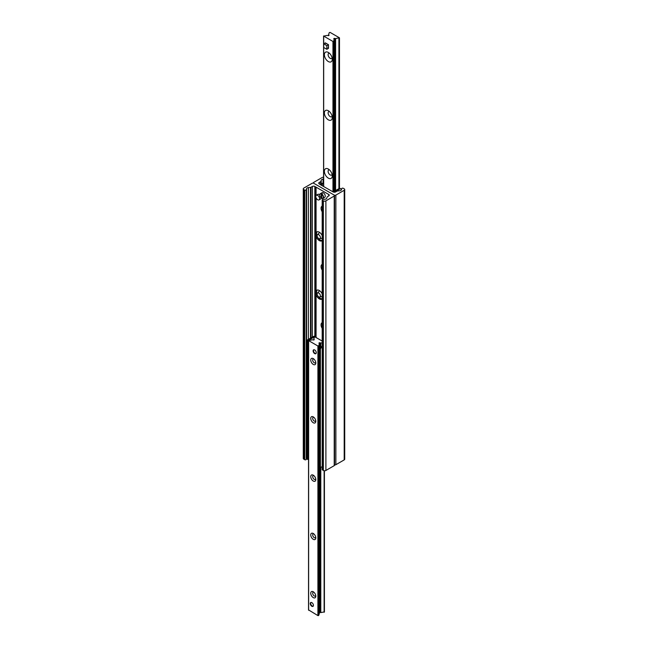 <?xml version="1.0" encoding="UTF-8"?>
<svg xmlns="http://www.w3.org/2000/svg" width="648" height="648" viewBox="0 0 648 648"><rect width="100%" height="100%" fill="white"/><g stroke="black" fill="none" stroke-linecap="round" stroke-linejoin="round"><path stroke-width="0.97" d="M318.144 296.371A5.135 2.965 -120 0 0 320.217 298.315A5.135 2.965 -120 0 0 322.186 298.777M317.22 290.029A5.135 2.965 -120 0 0 317.018 290.296A5.135 2.965 -120 0 0 317.236 294.8M322.186 298.841A5.135 2.965 60 0 1 321.829 299.117A5.135 2.965 60 0 1 316.07 294.808L316.07 290.847A5.135 2.965 60 0 1 316.702 290.223A5.135 2.965 60 0 1 322.186 293.868M316.07 337.227L316.086 294.629M316.086 290.887L316.086 236.334M328.73 194.473L314.847 186.462A1.782 1.029 0 0 0 312.328 186.462L310.975 187.24A0.891 0.518 180 0 1 310.497 187.385L308.408 187.596A2.228 1.288 0 0 0 306.593 188.641L306.237 189.815A0.891 0.518 180 0 1 304.73 190.091L303.807 189.556A1.782 1.029 180 0 1 303.28 188.827A1.782 1.029 180 0 1 303.807 188.098L312.134 183.295A1.158 0.672 180 0 1 313.778 183.295L334.222 195.097A1.158 0.672 180 0 1 334.562 195.566A1.158 0.672 180 0 1 334.222 196.044L325.895 200.856A1.782 1.029 180 0 1 323.368 200.856L322.445 200.321A0.891 0.518 180 0 1 322.923 199.446L324.956 199.244A2.228 1.288 0 0 0 326.762 198.199L327.135 196.992A0.891 0.518 180 0 1 327.386 196.717L328.73 195.931A1.782 1.029 0 0 0 329.257 195.202A1.782 1.029 0 0 0 328.73 194.473L328.73 195.931M322.186 240.546A5.135 2.965 60 0 1 321.829 240.821A5.135 2.965 60 0 1 316.07 236.512L316.07 197.77M316.07 195.51L316.07 187.167M316.086 232.591L316.07 232.551A5.135 2.965 60 0 1 316.702 231.935A5.135 2.965 60 0 1 322.186 235.572M322.186 211.75A4.593 2.657 60 0 1 322.016 206.161A4.593 2.657 60 0 1 322.186 206.08M322.186 270.046A4.593 2.657 60 0 1 322.016 264.457A4.593 2.657 60 0 1 322.186 264.376M322.186 328.342A4.593 2.657 60 0 1 322.016 322.753A4.593 2.657 60 0 1 322.186 322.672M318.144 238.075A5.135 2.965 -120 0 0 320.217 240.019A5.135 2.965 -120 0 0 322.186 240.481M317.22 231.733A5.135 2.965 -120 0 0 317.018 232A5.135 2.965 -120 0 0 317.236 236.504M315.519 336.596L315.519 186.851M322.186 323.198A4.593 2.657 -120 0 0 322.016 324.081M322.186 264.902A4.593 2.657 -120 0 0 322.016 265.785M322.186 206.607A4.593 2.657 -120 0 0 322.016 207.498M334.562 195.566L334.562 465.183A1.158 0.672 180 0 1 334.222 465.653L325.895 470.464A1.782 1.029 180 0 1 323.368 470.464L322.445 469.93A0.891 0.518 180 0 1 322.186 469.573L322.186 199.957M306.771 457.934A2.228 1.288 0 0 0 306.593 458.258L306.237 459.424A0.891 0.518 180 0 1 304.73 459.699L303.807 459.173A1.782 1.029 180 0 1 303.28 458.444L303.28 188.827M323.579 177.244A1.782 1.029 0 0 0 322.105 177.536L313.778 182.347A1.158 0.672 0 0 0 313.438 182.817A1.158 0.672 0 0 0 313.778 183.295L334.222 195.097A1.158 0.672 0 0 0 335.867 195.097L344.193 190.285A1.782 1.029 0 0 0 344.72 189.556A1.782 1.029 0 0 0 344.193 188.827L343.27 188.301A0.891 0.518 0 0 0 341.763 188.576L341.407 189.743A2.228 1.288 180 0 1 339.593 190.787L337.503 191.006A0.891 0.518 0 0 0 337.025 191.144L335.672 191.929A1.782 1.029 180 0 1 333.153 191.929L319.942 184.437M334.562 464.843A1.158 0.672 0 0 0 335.867 464.705L344.193 459.902A1.782 1.029 0 0 0 344.72 459.173L344.72 189.556M319.942 184.299L319.27 183.911A1.782 1.029 180 0 1 318.743 183.182A1.782 1.029 180 0 1 319.27 182.453L320.614 181.675A0.891 0.518 0 0 0 320.865 181.399L321.238 180.193A2.228 1.288 180 0 1 323.044 179.148L323.579 179.091M328.325 52.439L328.325 52.439A5.581 3.224 60 0 1 332.27 59.268A5.581 3.224 60 0 1 328.325 61.544A5.581 3.224 60 0 1 324.381 54.715A5.581 3.224 60 0 1 328.325 52.439M329.403 53.241A2.948 1.701 -120 0 0 328.714 53.371A2.948 1.701 -120 0 0 328.261 55.728A2.948 1.701 -120 0 0 330.18 58.32A2.948 1.701 -120 0 0 331.654 58.466A2.948 1.701 -120 0 0 332.116 57.931M328.325 110.735L328.325 110.735A5.581 3.224 60 0 1 332.27 117.563A5.581 3.224 60 0 1 328.325 119.84A5.581 3.224 60 0 1 324.381 113.011A5.581 3.224 60 0 1 328.325 110.735M329.403 111.529A2.948 1.701 -120 0 0 328.714 111.659A2.948 1.701 -120 0 0 328.261 114.024A2.948 1.701 -120 0 0 330.18 116.616A2.948 1.701 -120 0 0 331.654 116.762A2.948 1.701 -120 0 0 332.116 116.227M328.325 169.031L328.325 169.031A5.581 3.224 60 0 1 332.27 175.859A5.581 3.224 60 0 1 328.325 178.135A5.581 3.224 60 0 1 324.381 171.307A5.581 3.224 60 0 1 328.325 169.031M329.403 169.825A2.948 1.701 -120 0 0 328.714 169.954A2.948 1.701 -120 0 0 328.261 172.319A2.948 1.701 -120 0 0 330.18 174.911A2.948 1.701 -120 0 0 331.654 175.057A2.948 1.701 -120 0 0 332.116 174.523M328.018 44.963A2.228 1.288 60 0 1 328.018 47.539M325.79 43.675A2.228 1.288 60 0 1 326.9 43.789L328.479 44.696L328.479 48.341L326.843 49.289L323.684 47.466L323.684 43.821L326.843 45.644L326.843 49.289M323.684 36.102L327.208 35.413A0.713 0.413 180 0 1 327.831 35.527A0.713 0.413 0 0 0 328.844 34.943A0.713 0.413 180 0 1 328.641 34.579L329.233 32.659L330.091 32.4L339.366 37.754L335.591 38.588A0.713 0.413 180 0 1 334.959 38.475A0.713 0.413 0 0 0 333.955 39.058A0.713 0.413 180 0 1 334.149 39.423L333.566 41.342L332.959 41.456L323.684 36.102L323.684 43.821L325.328 42.873L326.9 43.789M311.85 602.632A2.228 1.288 60 0 1 313.308 604.592A2.228 1.288 60 0 1 312.968 606.382A2.228 1.288 60 0 1 311.85 606.277A2.228 1.288 60 0 1 310.392 604.309A2.228 1.288 60 0 1 310.74 602.519A2.228 1.288 60 0 1 311.85 602.632M314.693 349.961A2.228 1.288 60 0 1 316.151 351.929A2.228 1.288 60 0 1 315.811 353.711A2.228 1.288 60 0 1 314.693 353.606A2.228 1.288 60 0 1 313.235 351.637A2.228 1.288 60 0 1 313.575 349.847A2.228 1.288 60 0 1 314.693 349.961M313.276 364.443A3.572 2.057 60 0 1 310.748 360.069A3.572 2.057 60 0 1 313.276 358.611A3.572 2.057 60 0 1 315.795 362.985A3.572 2.057 60 0 1 313.276 364.443M313.818 359A2.195 1.264 -120 0 0 313.146 359.065A2.195 1.264 -120 0 0 312.814 360.823A2.195 1.264 -120 0 0 314.248 362.759A2.195 1.264 -120 0 0 315.341 362.864A2.195 1.264 -120 0 0 315.738 362.321M313.276 422.739A3.572 2.057 60 0 1 310.748 418.365A3.572 2.057 60 0 1 313.276 416.907A3.572 2.057 60 0 1 315.795 421.281A3.572 2.057 60 0 1 313.276 422.739M313.818 417.288A2.195 1.264 -120 0 0 313.146 417.361A2.195 1.264 -120 0 0 312.814 419.118A2.195 1.264 -120 0 0 314.248 421.054A2.195 1.264 -120 0 0 315.341 421.16A2.195 1.264 -120 0 0 315.738 420.617M313.276 481.035A3.572 2.057 60 0 1 310.748 476.661A3.572 2.057 60 0 1 313.276 475.203A3.572 2.057 60 0 1 315.795 479.577A3.572 2.057 60 0 1 313.276 481.035M313.818 475.583A2.195 1.264 -120 0 0 313.146 475.656A2.195 1.264 -120 0 0 312.814 477.414A2.195 1.264 -120 0 0 314.248 479.35A2.195 1.264 -120 0 0 315.341 479.455A2.195 1.264 -120 0 0 315.738 478.904M313.276 539.322A3.572 2.057 60 0 1 310.748 534.956A3.572 2.057 60 0 1 313.276 533.498A3.572 2.057 60 0 1 315.795 537.864A3.572 2.057 60 0 1 313.276 539.322M313.818 533.879A2.195 1.264 -120 0 0 313.146 533.952A2.195 1.264 -120 0 0 312.814 535.71A2.195 1.264 -120 0 0 314.248 537.638A2.195 1.264 -120 0 0 315.341 537.751A2.195 1.264 -120 0 0 315.738 537.2M313.276 597.618A3.572 2.057 60 0 1 310.748 593.244A3.572 2.057 60 0 1 313.276 591.794A3.572 2.057 60 0 1 315.795 596.16A3.572 2.057 60 0 1 313.276 597.618M313.818 592.175A2.195 1.264 -120 0 0 313.146 592.24A2.195 1.264 -120 0 0 312.814 594.005A2.195 1.264 -120 0 0 314.248 595.933A2.195 1.264 -120 0 0 315.341 596.047A2.195 1.264 -120 0 0 315.738 595.496M324.316 611.898L320.792 612.587A0.713 0.413 180 0 1 320.169 612.473A0.713 0.413 0 0 0 319.367 612.392M322.186 342.833L320.792 342.978A0.713 0.413 180 0 1 320.169 342.865A0.713 0.413 0 0 0 319.156 343.448A0.713 0.413 180 0 1 319.359 343.813L318.767 345.732L317.909 345.992L308.634 340.629L312.409 339.795A0.713 0.413 180 0 1 313.041 339.908A0.713 0.413 0 0 0 314.045 339.325A0.713 0.413 180 0 1 313.851 338.969L314.434 337.041L315.041 336.936L322.186 341.059M319.359 613.275A0.713 0.413 180 0 1 319.359 613.421L318.767 615.341L317.909 615.6L308.634 609.954M307.565 341.618L308.318 340.305L307.533 339.852L306.771 341.164L307.565 341.618L307.565 459.367L308.529 459.683M316.329 337.681L315.795 336.749L315.26 337.065M315.795 336.749L315.446 336.555A1.563 0.899 0 0 0 313.243 336.555L307.533 339.852M308.318 340.305L314.507 336.952M307.565 459.367L306.771 458.914L306.771 341.164M322.186 466.633L321.157 467.224L319.618 466.333L319.618 348.575L320.404 349.029L321.157 347.717L320.371 347.263L319.618 348.575M320.371 347.263L322.186 346.218M320.404 466.787L320.404 349.029M321.157 347.717L322.186 347.126M332.521 191.565L333.971 191.492L339.682 188.195L341.229 189.086L341.229 190.067M322.736 185.911L321.918 184.899M322.267 185.093L321.789 185.369M323.579 183.57L321.918 184.534M323.579 182.663L321.133 184.073A1.563 0.899 0 0 0 320.671 184.712A1.563 0.899 0 0 0 320.671 184.721L320.671 184.721M333.947 192.197A1.563 0.899 0 0 0 334.757 191.946L340.467 188.649M321.732 198.28L321.854 198.353A2.681 1.547 -120 0 0 322.939 198.361A2.681 1.547 -120 0 0 323.393 196.376A2.681 1.547 -120 0 0 321.854 194.019L321.732 194.246A2.495 1.442 60 0 1 323.247 197.138A2.495 1.442 60 0 1 321.732 198.28L321.732 194.246M321.732 197.843L321.222 197.988A2.495 1.442 60 0 1 319.707 195.097A2.495 1.442 60 0 1 321.222 193.954L321.854 193.436L322.364 193.728L321.854 194.019M321.351 193.728A2.681 1.547 -120 0 0 320.266 193.728L322.032 192.707A2.681 1.547 60 0 1 324.705 194.254A2.681 1.547 60 0 1 324.705 197.34L322.939 198.361M320.266 193.728A2.681 1.547 -120 0 0 319.707 194.951A2.681 1.547 -120 0 0 319.707 195.024M321.91 193.995A22.307 12.879 120 0 0 321.854 193.436M321.222 197.988L321.222 193.954M313.802 349.766A2.228 1.288 -120 0 0 313.527 350.633A2.228 1.288 -120 0 0 313.527 350.706M315.041 353.33A2.228 1.288 -120 0 0 315.098 353.363A2.228 1.288 -120 0 0 315.997 353.565M316.175 353.249A2.049 1.183 60 0 1 314.977 353.29A2.049 1.183 60 0 1 313.527 350.779A2.049 1.183 60 0 1 314.167 349.758M310.959 602.438A2.228 1.288 -120 0 0 310.684 603.304A2.228 1.288 -120 0 0 310.684 603.377M312.198 605.993A2.228 1.288 -120 0 0 312.263 606.034A2.228 1.288 -120 0 0 313.154 606.228M313.34 605.92A2.049 1.183 60 0 1 312.134 605.961A2.049 1.183 60 0 1 310.684 603.45A2.049 1.183 60 0 1 311.324 602.429M328.479 44.696L326.843 45.644M316.354 195.259A2.681 1.547 60 0 1 319.027 196.798A2.681 1.547 60 0 1 319.027 199.892A2.681 1.547 60 0 1 317.69 199.762A2.681 1.547 60 0 1 315.941 197.397A2.681 1.547 60 0 1 316.354 195.259L317.925 194.343A2.681 1.547 60 0 1 319.715 194.797M321.157 197.94A2.681 1.547 60 0 1 320.606 198.985L319.027 199.892M317.48 237.119A2.333 1.345 -120 0 0 319.505 238.796A2.333 1.345 -120 0 0 319.926 235.994A2.333 1.345 -120 0 0 317.285 234.965A2.333 1.345 -120 0 0 317.48 237.119M317.48 295.415A2.333 1.345 -120 0 0 319.505 297.092A2.333 1.345 -120 0 0 319.926 294.289A2.333 1.345 -120 0 0 317.285 293.261A2.333 1.345 -120 0 0 317.48 295.415M334.222 465.653L334.222 196.044M325.895 470.464L325.895 200.856M323.368 470.464L323.368 200.856M322.445 469.93L322.445 200.321M314.847 336.336L314.847 186.462M312.328 337.082L312.328 186.462M310.975 337.859L310.975 187.24M310.497 338.135L310.497 187.385M308.408 339.341L308.408 187.596M306.593 458.258L306.593 188.641M306.237 459.424L306.237 189.815M304.73 459.699L304.73 190.091M303.807 459.173L303.807 189.556M335.867 195.097L335.867 464.705M344.193 190.285L344.193 459.902M319.27 182.453L319.27 183.911M320.614 181.675L320.614 184.688M320.865 181.399L320.865 184.275M321.238 180.193L321.238 184.016M323.044 179.148L323.044 182.971M323.684 186.462L323.684 47.466M328.844 35.527L328.844 34.943M328.641 35.608L328.641 34.725M339.366 188.374L339.366 38.046M339.115 188.519L339.115 38.192M338.92 188.633L338.92 38.248M335.591 190.553L335.591 38.588M334.959 190.917L334.959 38.475M334.149 191.387L334.149 39.423M333.566 191.557L333.566 41.342M332.959 191.306L332.959 41.456M324.122 612.255L324.122 470.723M320.792 612.587L320.792 467.014M320.792 347.02L320.792 342.978M320.169 612.473L320.169 466.649M320.169 347.62L320.169 342.865M319.359 613.421L319.359 343.813M318.767 615.341L318.767 345.732M318.67 615.454L318.67 345.838M318.419 615.6L318.419 345.992M317.909 615.6L317.909 345.992M308.634 610.246L308.634 340.629M314.045 339.908L314.045 339.325M314.029 338.369L314.029 337.009M323.579 186.397L323.579 35.956M328.633 35.608L328.633 34.652M339.471 188.317L339.471 37.9M334.166 191.379L334.166 39.35M324.421 612.044L324.421 470.756M319.367 613.348L319.367 343.74M308.529 610.1L308.529 340.484M322.186 206.979L322.186 209.782M322.186 265.275L322.186 268.078M322.186 323.563L322.186 326.373M319.505 238.796L322.307 238.14M317.285 234.965L319.253 232.859M319.505 297.092L322.307 296.436M317.285 293.261L319.253 291.154"/></g></svg>
